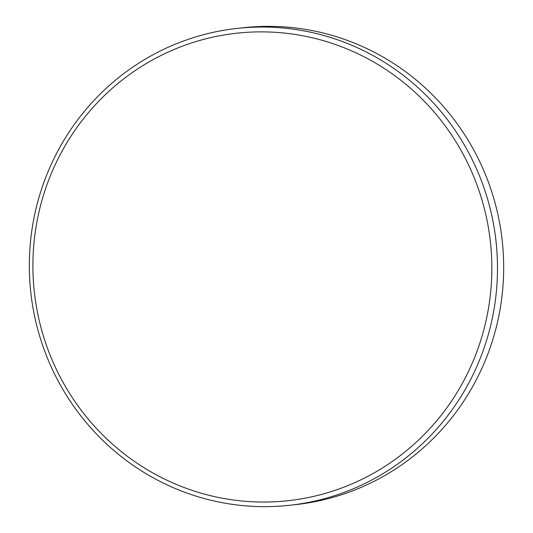 <?xml version="1.0" encoding="UTF-8"?>
<svg xmlns="http://www.w3.org/2000/svg" width="533" height="533" viewBox="0 0 533 533"><rect width="100%" height="100%" fill="white"/><g stroke="black" fill="none" stroke-linecap="round" stroke-linejoin="round"><path stroke-width="0.8" d="M289.805 505.264L296.002 504.578A239.877 234.007 -96.3 0 0 502.846 247.272A239.877 234.007 -96.3 0 0 256.626 26.65A239.877 234.007 -96.3 0 0 243.195 27.736L236.998 28.422A239.877 234.007 83.7 0 1 250.43 27.336A239.877 234.007 83.7 0 1 496.656 247.958A239.877 234.007 83.7 0 1 289.805 505.264A239.877 234.007 83.7 0 1 276.374 506.35A239.877 234.007 83.7 0 1 30.154 285.728A239.877 234.007 83.7 0 1 236.998 28.422M249.657 32.167A235.153 229.403 -96.3 0 0 33.253 278.712A235.153 229.403 -96.3 0 0 275.088 501.753A235.153 229.403 -96.3 0 0 491.493 255.2A235.153 229.403 -96.3 0 0 249.657 32.167"/></g></svg>
